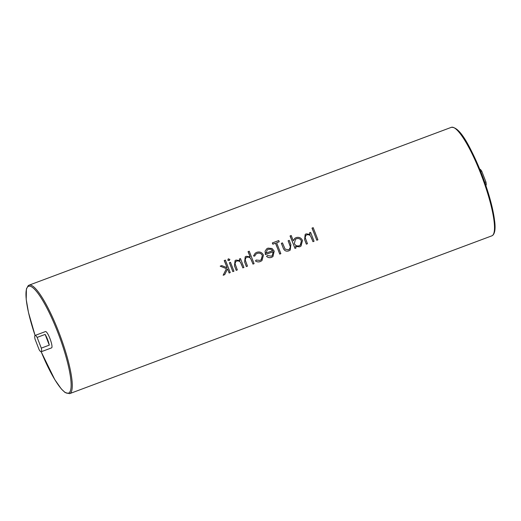 <?xml version="1.0" encoding="UTF-8"?>
<svg xmlns="http://www.w3.org/2000/svg" width="521" height="521" viewBox="0 0 521 521"><rect width="100%" height="100%" fill="white"/><g stroke="black" fill="none" stroke-linecap="round" stroke-linejoin="round"><path stroke-width="0.78" d="M35.011 335.491A8.707 1.719 -110.5 0 0 35.011 339.067L39.173 349.786A8.707 1.719 -110.5 0 0 41.205 351.753A8.707 1.719 -110.5 0 0 41.296 351.701A8.707 1.719 -110.5 0 0 41.296 348.126L49.293 345.136A8.707 1.719 -110.5 0 0 45.138 334.417L37.141 337.406A8.707 1.719 -110.5 0 0 35.109 335.439A8.707 1.719 -110.5 0 0 35.011 335.491M41.205 351.753L51.599 347.865A8.707 1.719 -110.5 0 0 51.696 347.813A8.707 1.719 -110.5 0 0 50.062 338.852A8.707 1.719 -110.5 0 0 45.503 331.551L35.109 335.439M484.758 182.363L485.917 181.933A8.707 1.719 69.5 0 1 485.917 185.509A8.707 1.719 69.5 0 1 485.859 185.548M229.136 273.011L230.249 272.581L225.411 260.116L224.336 260.513L227.13 267.722L221.738 265.593L220.188 266.172L226.453 268.647L223.138 275.251L224.72 274.645L227.586 268.888A57.909 11.423 69.5 0 1 229.136 273.011L230.249 272.581M220.188 266.172L226.44 268.654L223.177 275.225L224.72 274.645M224.336 260.513L224.212 260.611A57.909 11.423 69.5 0 1 227.117 267.716M229.416 262.721L229.37 262.753A57.909 11.423 69.5 0 1 232.828 271.63L233.942 271.2L230.49 262.317L229.416 262.721L232.861 271.604L233.942 271.2M228.38 258.878L227.768 260.174L229.155 260.708L229.872 259.347L228.146 258.996M242.825 267.892L243.932 267.468L240.487 258.585L239.413 258.983L240.038 260.585L236.02 260.077L235.062 260.598L234.489 265.801A57.909 11.423 69.5 0 1 236.215 270.366L237.322 269.937L235.043 263.691L235.805 261.542L236.625 261.099C238.175 260.637 239.478 261.054 240.52 262.337L241.614 264.655A57.909 11.423 69.5 0 1 242.825 267.892L243.932 267.468M235.785 261.555L236.599 261.119C238.143 260.656 239.452 261.067 240.513 262.343L242.858 267.866M235.062 260.598L234.476 265.808L236.247 270.34L237.322 269.937M239.413 258.983L239.367 259.022A57.909 11.423 69.5 0 1 239.992 260.565M252.972 264.101L254.085 263.672L249.246 251.207L248.172 251.604L250.217 256.866L246.166 256.28L245.209 256.807L244.636 262.011L246.394 266.544L247.475 266.146L245.196 259.894L245.964 257.745L246.778 257.302C248.328 256.846 249.624 257.257 250.673 258.54L251.754 260.871A57.909 11.423 69.5 0 1 252.972 264.101L254.085 263.672M245.945 257.758L246.746 257.328C248.296 256.866 249.598 257.27 250.66 258.546L253.011 264.075M245.209 256.807L244.629 262.017A57.909 11.423 69.5 0 1 246.361 266.57L247.475 266.146M248.172 251.604L248.048 251.702A57.909 11.423 69.5 0 1 250.171 256.846M256 254.079L257.218 253.414C259.491 252.685 261.197 253.375 262.343 255.472L261.158 259.745L259.959 260.402L256.169 260.038L255.485 260.982C257.022 262.004 258.65 262.187 260.363 261.516L261.946 260.643L263.463 255.166C261.998 252.346 259.758 251.402 256.742 252.327L255.225 253.186L253.519 255.928L254.658 256.143L256.013 254.066L257.25 253.388C259.523 252.665 261.223 253.362 262.35 255.472L261.373 259.562M260.363 261.516L261.946 260.643M266.648 248.862L265.104 251.213L265.365 254.639L273.206 251.708L272.216 255.661L271.285 256.169L267.332 255.505L266.563 256.384C268.035 257.687 269.696 258.006 271.539 257.341L272.958 256.553L274.209 251.089L272.047 248.504L267.983 248.126L266.648 248.862L265.13 251.194L265.371 254.632L273.212 251.702L272.236 255.648M276.625 242.793L279.223 241.783L278.742 240.539L272.437 242.897L272.919 244.141L275.537 243.164L279.764 254.072L280.845 253.668L276.612 242.76L279.223 241.783M272.437 242.897L272.32 242.981A57.909 11.423 69.5 0 1 272.835 244.206L275.453 243.229A57.909 11.423 69.5 0 1 279.731 254.098L280.845 253.668M288.165 240.761L288.12 240.8A57.909 11.423 69.5 0 1 289.754 244.89L290.386 247.032L289.35 249.253L288.387 249.78L285.091 249.11L282.473 242.89L281.353 243.327A57.909 11.423 69.5 0 1 283.066 247.625C284.03 250.588 285.938 251.682 288.777 250.894L290.223 250.1L290.887 244.603L289.24 240.363L288.165 240.761L290.399 247.026L289.5 249.123M295.453 246.459L299.673 246.824L301.034 246.062L302.486 240.468C301.112 237.771 298.989 236.821 296.11 237.615L294.827 238.331L293.388 240.422M299.673 246.824L301.034 246.062M294.873 238.292L293.29 240.813L291.232 235.512L290.034 236.013A57.909 11.423 69.5 0 1 294.958 248.406L296.065 247.976L295.472 246.44L299.705 246.798M312.952 241.685L314.059 241.256L310.614 232.373L309.539 232.776L310.158 234.378L306.14 233.864L305.189 234.391L304.609 239.588L306.374 244.128L307.449 243.724L305.169 237.478L305.931 235.329L306.719 234.912C308.269 234.45 309.572 234.854 310.64 236.13L311.727 238.449A57.909 11.423 69.5 0 1 312.952 241.685L314.059 241.256M305.189 234.391L304.603 239.595A57.909 11.423 69.5 0 1 306.335 244.154L307.449 243.724M309.539 232.776L309.494 232.809A57.909 11.423 69.5 0 1 310.119 234.352M312.112 228.061L312.001 228.152A57.909 11.423 69.5 0 1 316.794 240.246L317.908 239.816L313.193 227.664L312.112 228.061L316.827 240.22L317.908 239.816M480.72 171.604L481.756 171.214A8.707 1.719 69.5 0 0 479.763 169.234M485.917 181.933L481.756 171.214M37.141 337.406L41.296 348.126M45.138 334.417L49.293 345.136M305.931 235.329L306.752 234.886C308.302 234.43 309.604 234.841 310.646 236.124L312.984 241.653M294.958 248.406L296.065 247.976M290.158 235.915L294.99 248.38M294.352 243.554L295.459 239.289L296.514 238.709C298.722 238.09 300.35 238.813 301.412 240.884L300.246 245.163L299.249 245.723C297.022 246.361 295.394 245.645 294.352 243.554M295.446 239.302L296.488 238.735C298.689 238.11 300.33 238.826 301.405 240.884L300.454 244.981M281.399 243.294L283.072 247.618C284.049 250.575 285.957 251.663 288.816 250.868L290.223 250.1M267.325 255.518L266.576 256.371C268.074 257.667 269.741 257.98 271.571 257.315L272.958 256.553M267.299 249.826L268.315 249.266L270.907 249.246L272.678 250.653L266.023 253.141L267.312 249.82L268.348 249.24L270.933 249.227L272.665 250.66M253.519 255.928L254.658 256.143M255.264 253.147L253.538 255.909M255.485 260.982L255.505 260.975C257.055 261.985 258.683 262.161 260.402 261.49M256.169 260.038L255.505 260.975M228.511 258.781L227.872 260.096L229.155 260.708M227.586 268.888L229.175 272.984M451.303 127.345C460.577 126.479 471.896 149.794 482.746 176.834C486.979 188.146 490.215 198.722 492.462 208.563L494.716 221.581C495.562 228.752 494.891 233.343 492.703 235.355L491.857 235.837A57.909 11.423 -110.5 0 0 492.482 235.479A57.909 11.423 -110.5 0 0 481.645 175.903A57.909 11.423 -110.5 0 0 451.303 127.345L29.078 285.163A57.909 11.423 69.5 0 1 59.414 333.72A57.909 11.423 69.5 0 1 70.25 393.303A57.909 11.423 69.5 0 1 69.625 393.655L65.125 392.554L61.315 388.933L54.809 379.659L41.166 351.766M41.185 351.76A57.036 11.254 -110.5 0 0 69.137 392.788A57.036 11.254 -110.5 0 0 57.831 332.45A57.036 11.254 -110.5 0 0 27.965 286.628A57.036 11.254 -110.5 0 0 35.083 335.446L28.473 312.437L26.213 299.419L26.408 288.901L28.225 285.645L29.078 285.163M454.416 127.945A57.036 11.254 69.5 0 1 482.921 177.348A57.036 11.254 69.5 0 1 493.817 233.336M491.857 235.837L69.625 393.655"/></g></svg>
